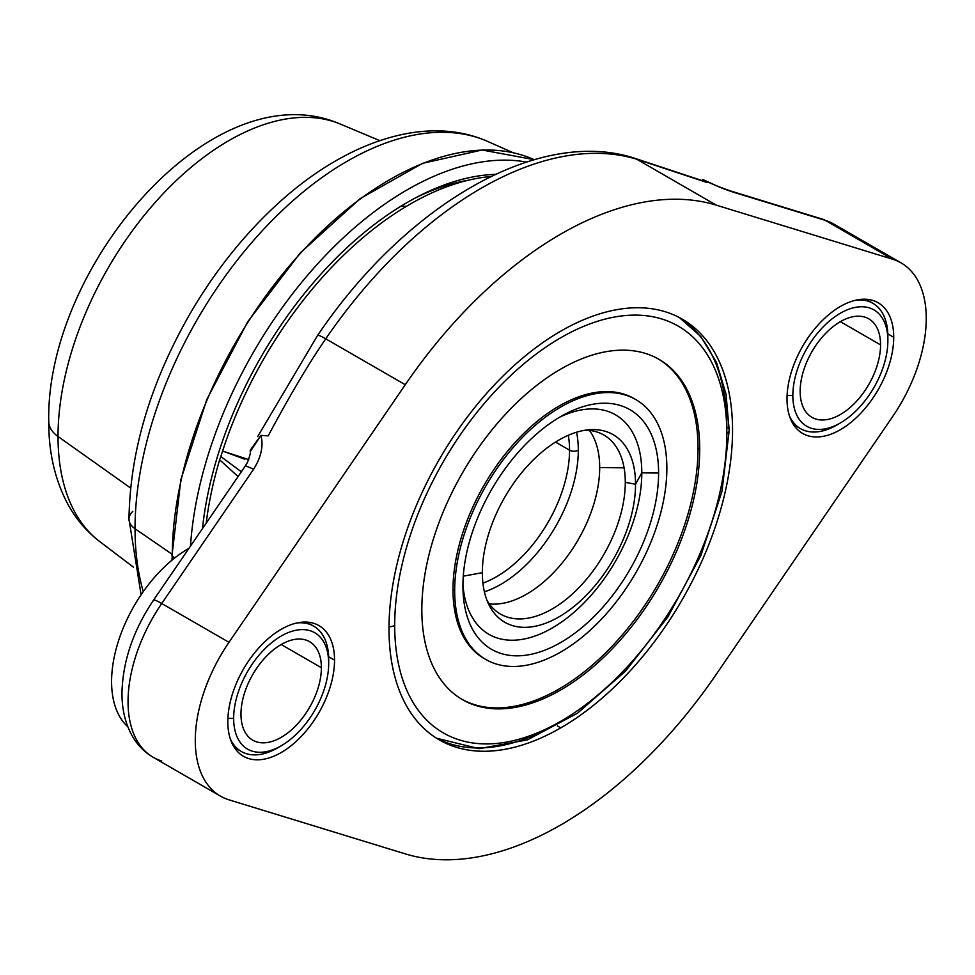<?xml version="1.0" encoding="UTF-8"?>
<svg xmlns="http://www.w3.org/2000/svg" width="975" height="975" viewBox="0 0 975 975"><rect width="100%" height="100%" fill="white"/><g stroke="black" fill="none" stroke-linecap="round" stroke-linejoin="round"><path stroke-width="1.46" d="M250.197 451.852C250.868 451.949 249.99 455.398 247.54 462.199L245.444 465.758L253.646 469.158L161.728 603.501A20.67 2.218 -145.6 0 0 153.55 600.1A20.67 2.218 34.4 0 1 161.728 603.501A121.461 70.127 120 0 0 153.197 757.295A121.461 70.127 -60 0 1 161.728 603.501L228.967 642.318L405.259 384.723L325.76 338.825A361.81 208.894 -60 0 1 636.785 159.254L716.284 205.152A361.81 208.894 120 0 0 405.259 384.723L325.76 338.825C308.868 363.297 289.673 395.655 268.198 435.898L260.934 435.386C263.64 445.867 261.202 457.129 253.646 469.158L161.728 603.501L228.967 642.318A121.461 70.127 120 0 0 220.447 796.124A121.461 70.127 120 0 0 228.967 799.829L405.259 853.868A361.81 208.894 120 0 0 716.284 674.31L892.564 416.703A121.461 70.127 120 0 0 892.564 259.204L716.284 205.152A361.81 208.894 120 0 0 405.259 384.723L228.967 642.318A121.461 70.127 120 0 0 228.967 799.829L405.259 853.868A361.81 208.894 120 0 0 716.284 674.31L892.564 416.703A121.461 70.127 120 0 0 901.095 262.897A121.461 70.127 120 0 0 892.564 259.204L825.325 220.374A121.461 70.127 -60 0 1 833.844 224.079A121.461 70.127 120 0 0 825.325 220.374L733.395 192.185C725.034 189.516 715.041 185.433 703.414 179.924L707.07 182.52L636.785 159.254L716.284 205.152L892.564 259.204L825.325 220.374L730.555 190.954C715.613 185.652 717.271 186.067 702.999 179.595M787.008 398.897A75.465 43.57 -60 0 1 840.365 306.479A75.465 43.57 -60 0 1 893.722 337.289A75.465 43.57 -60 0 1 840.365 429.707A75.465 43.57 -60 0 1 787.008 398.897A75.465 43.57 120 0 0 802.632 433.448A75.465 43.57 120 0 0 860.779 413.229A75.465 43.57 120 0 0 893.722 337.289A75.465 43.57 120 0 0 878.097 302.738A75.465 43.57 120 0 0 819.938 322.957A75.465 43.57 120 0 0 787.008 398.897M227.821 721.744A75.465 43.57 -60 0 1 281.178 629.314A75.465 43.57 -60 0 1 334.535 660.124A75.465 43.57 -60 0 1 281.178 752.554A75.465 43.57 -60 0 1 227.821 721.744A75.465 43.57 120 0 0 243.445 756.283A75.465 43.57 120 0 0 301.592 736.064A75.465 43.57 120 0 0 334.535 660.124A75.465 43.57 120 0 0 318.91 625.584A75.465 43.57 120 0 0 260.752 645.803A75.465 43.57 120 0 0 227.821 721.744M560.771 331.159A242.933 140.254 -60 0 1 732.542 430.341A242.933 140.254 -60 0 1 560.771 727.862A242.933 140.254 -60 0 1 388.988 628.68A242.933 140.254 -60 0 1 560.771 331.159A242.933 140.254 120 0 0 402.066 545.232A242.933 140.254 120 0 0 439.311 739.891A242.933 140.254 120 0 0 560.771 727.862A242.933 140.254 120 0 0 719.465 513.788A242.933 140.254 120 0 0 682.232 319.13A242.933 140.254 120 0 0 560.771 331.159M233.378 744.181A72.357 41.779 -60 0 1 232.391 744.071M302.798 622.123A72.357 41.779 -60 0 1 303.396 622.915M887.823 333.877L893.722 337.289L887.823 333.877M328.636 656.723L334.535 660.124L328.636 656.723M248.698 459.578L222.592 451.047A291.927 168.541 -60 0 1 231.026 427.306A291.927 168.541 -60 0 1 307.466 294.962A291.927 168.541 -60 0 1 410.085 204.165A291.927 168.541 -60 0 1 490.937 176.524A291.927 168.541 120 0 0 410.085 204.165A291.927 168.541 120 0 0 222.592 451.047L244.871 459.225M250.197 451.705L260.934 435.386L268.198 435.898C289.673 395.655 308.868 363.297 325.76 338.825A20.67 2.218 -145.6 0 0 317.594 335.412C404.808 206.261 537.103 127.03 633.957 158.023A20.67 16.733 107 0 1 636.785 159.254L707.07 182.52L703.414 179.924C715.041 185.433 725.034 189.516 733.395 192.185M222.592 451.072L220.801 456.519L241.349 471.79L220.801 456.519L222.592 451.072M250.222 450.243L260.934 435.386C263.64 445.867 261.202 457.129 253.646 469.158L245.468 465.77L153.55 600.1C133.563 629.862 123.045 660.38 121.997 691.641C121.68 708.008 124.958 722.548 131.82 735.247C137.036 744.632 144.166 751.981 153.197 757.295A121.461 70.127 120 0 0 161.728 761M153.55 600.1A20.67 2.218 -145.6 0 0 153.721 600.844M705.12 181.582L633.957 158.023A20.67 16.733 107 0 1 636.785 159.254A361.81 208.894 120 0 0 325.76 338.825A20.67 2.218 -145.6 0 0 317.594 335.412A20.67 2.218 -145.6 0 0 317.582 335.424L257.717 436.532M901.095 262.897L833.844 224.079L822.498 219.143A20.67 16.733 107 0 1 825.325 220.374A20.67 16.733 -73 0 0 822.498 219.143L730.58 190.966M238.095 476.543L219.655 459.822L220.801 456.519L219.655 459.822L238.095 476.543M406.928 206.017A21.352 12.322 60 0 1 401.542 205.847A21.352 12.322 -120 0 0 406.928 206.017M206.225 523.124A289.441 167.115 -60 0 1 219.655 459.822A289.441 167.115 -60 0 0 206.225 523.124M415.131 198.071A283.64 163.763 -60 0 1 468.134 180.265A283.64 163.763 120 0 0 415.131 198.071M233.659 718.368A67.19 38.793 120 0 0 281.178 745.802A67.19 38.793 120 0 0 328.685 663.5A67.19 38.793 120 0 0 281.178 636.066A67.19 38.793 120 0 0 233.659 718.368L227.894 718.368L233.659 718.368A67.19 38.793 120 0 0 281.178 745.802A67.19 38.793 120 0 0 328.685 663.5L328.685 663.5A67.19 38.793 120 0 0 281.178 636.066A67.19 38.793 120 0 0 233.659 718.368M240.971 714.139A56.855 32.821 -60 0 1 281.178 644.512A56.855 32.821 -60 0 1 321.384 667.717A56.855 32.821 -60 0 1 281.178 737.356A56.855 32.821 -60 0 1 240.971 714.139A56.855 32.821 120 0 0 252.744 740.171A56.855 32.821 120 0 0 296.558 724.937A56.855 32.821 120 0 0 321.384 667.717A56.855 32.821 120 0 0 309.599 641.696A56.855 32.821 120 0 0 265.797 656.931A56.855 32.821 120 0 0 240.971 714.139M281.178 745.802L277.522 747.91A72.357 41.779 -60 0 1 230.246 738.721A72.357 41.779 120 0 0 241.337 751.493A72.357 41.779 120 0 0 279.386 746.789M328.685 659.283A72.357 41.779 120 0 0 313.706 626.157A72.357 41.779 120 0 0 297.095 622.94A72.357 41.779 -60 0 1 328.685 659.283L328.685 663.5M281.178 644.512L321.384 667.717L281.178 644.512M792.846 395.521A67.19 38.793 120 0 0 840.365 422.955A67.19 38.793 120 0 0 887.872 340.665A67.19 38.793 120 0 0 840.365 313.231A67.19 38.793 120 0 0 792.846 395.521L787.081 395.521L792.846 395.521A67.19 38.793 120 0 0 840.365 422.955A67.19 38.793 120 0 0 887.872 340.665L887.872 340.665A67.19 38.793 120 0 0 840.365 313.231A67.19 38.793 120 0 0 792.846 395.521M800.158 391.304A56.855 32.821 -60 0 1 840.365 321.665A56.855 32.821 -60 0 1 880.559 344.882A56.855 32.821 -60 0 1 840.365 414.509A56.855 32.821 -60 0 1 800.158 391.304A56.855 32.821 120 0 0 811.931 417.324A56.855 32.821 120 0 0 855.745 402.102A56.855 32.821 120 0 0 880.559 344.882A56.855 32.821 120 0 0 868.786 318.849A56.855 32.821 120 0 0 824.972 334.084A56.855 32.821 120 0 0 800.158 391.304M840.365 422.955L836.708 425.063A72.357 41.779 -60 0 1 789.433 415.874A72.357 41.779 120 0 0 800.524 428.647A72.357 41.779 120 0 0 838.573 423.954M887.872 336.436A72.357 41.779 120 0 0 872.893 303.31A72.357 41.779 120 0 0 856.282 300.093A72.357 41.779 -60 0 1 887.872 336.436L887.872 340.665M840.365 321.665L880.559 344.882L840.365 321.665M188.943 548.364A108.542 62.668 120 0 0 119.498 637.894A108.542 62.668 120 0 0 127.835 726.789A108.542 62.668 -60 0 1 119.498 637.894A108.542 62.668 -60 0 1 188.943 548.364M482.918 583.135A103.374 59.682 120 0 0 569.546 450.17A6.203 3.583 0 0 0 578.309 450.17A109.578 63.265 -60 0 1 484.392 591.825A109.578 63.265 -60 0 0 578.309 450.17A6.203 3.583 180 0 1 569.546 450.17L555.518 442.077L569.546 450.17A103.374 59.682 120 0 0 568.279 435.277A103.374 59.682 120 0 1 569.546 450.17A103.374 59.682 120 0 1 482.918 583.135M576.554 432.217A109.578 63.265 -60 0 1 578.309 450.17A109.578 63.265 -60 0 0 576.554 432.217M462.93 585.999A138.365 79.877 120 0 0 462.991 589.924A138.365 79.877 120 0 0 562.49 641.477A138.365 79.877 120 0 0 658.6 473.033L641.794 472.851A126.689 73.137 -60 0 1 555.945 625.767A126.689 73.137 -60 0 1 462.942 584.732A126.689 73.137 -60 0 0 555.945 625.767A126.689 73.137 -60 0 0 641.794 472.851L658.6 473.033A138.365 79.877 -60 0 1 560.771 642.488A138.365 79.877 -60 0 1 462.93 585.999A138.365 79.877 -60 0 1 560.771 416.544A138.365 79.877 -60 0 1 658.6 473.033A138.365 79.877 120 0 0 564.196 414.631A138.365 79.877 120 0 0 462.93 585.999M463.296 576.164L482.345 572.678A108.322 62.546 120 0 0 558.943 616.907A108.322 62.546 120 0 0 635.542 484.234L641.794 472.851L635.542 484.234L625.292 482.357A103.374 59.682 -60 0 1 569.217 596.822A103.374 59.682 -60 0 1 487.025 600.417A103.374 59.682 120 0 0 569.217 596.822A103.374 59.682 120 0 0 625.292 482.357L635.542 484.234A108.322 62.546 120 0 0 558.943 440.018A108.322 62.546 120 0 0 482.345 572.678A108.322 62.546 120 0 0 488.694 604.268A108.322 62.546 120 0 0 574.531 606.048A108.322 62.546 120 0 0 635.542 484.234A108.322 62.546 120 0 0 589.473 429.719A108.322 62.546 120 0 0 482.345 572.678L463.296 576.164M624.098 467.829L599.686 467.573A103.374 59.682 -60 0 1 562.77 562.222A103.374 59.682 -60 0 1 489.316 603.903A103.374 59.682 120 0 0 562.77 562.222A103.374 59.682 120 0 0 599.686 467.573L624.098 467.829M436.532 738.221L479.078 748.666L527.365 739.891L577.468 713.225L625.572 671.08L667.875 616.968L700.928 555.372L721.963 491.424L729.203 430.341A8.068 4.656 180 0 1 726.838 433.631A234.865 135.598 120 0 0 560.771 337.74A234.865 135.598 120 0 0 394.692 625.389A234.865 135.598 120 0 0 560.771 721.281A234.865 135.598 120 0 0 726.838 433.631A234.865 135.598 120 0 0 560.771 337.74A234.865 135.598 120 0 0 394.692 625.389A8.068 4.656 180 0 1 389.001 626.754A8.068 4.656 0 0 0 394.692 625.389A234.865 135.598 120 0 0 560.771 721.281A234.865 135.598 120 0 0 726.838 433.631A8.068 4.656 0 0 0 729.203 430.341A8.068 4.656 0 0 0 726.838 427.05A242.933 140.254 -60 0 0 679.343 317.545M421.834 609.728A196.487 113.441 -60 0 1 560.771 369.086A196.487 113.441 -60 0 1 699.709 449.304A196.487 113.441 -60 0 1 560.771 689.947A196.487 113.441 -60 0 1 421.834 609.728A196.487 113.441 120 0 0 462.528 699.672A196.487 113.441 120 0 0 613.933 647.034A196.487 113.441 120 0 0 699.709 449.304L698.027 448.329A196.487 113.441 -60 0 1 612.812 645.487A196.487 113.441 -60 0 1 461.687 699.185A196.487 113.441 120 0 0 612.812 645.487A196.487 113.441 120 0 0 698.027 448.329A196.487 113.441 120 0 0 658.162 358.873A196.487 113.441 -60 0 1 698.027 448.329L699.709 449.304A196.487 113.441 120 0 0 659.015 359.348A196.487 113.441 120 0 0 507.597 411.986A196.487 113.441 120 0 0 421.834 609.728M484.063 658.478A150.04 86.629 -60 0 1 452.997 589.79L454.679 590.765A150.04 86.629 120 0 0 485.745 659.453L484.063 658.478A150.04 86.629 -60 0 0 484.916 658.954A150.04 86.629 -60 0 1 452.997 589.79A150.04 86.629 -60 0 1 519.041 438.226A150.04 86.629 -60 0 1 634.944 399.092M485.745 659.453A150.04 86.629 120 0 0 601.368 619.259A150.04 86.629 120 0 0 666.863 468.256A150.04 86.629 120 0 0 560.771 407.002A150.04 86.629 120 0 0 454.679 590.765A150.04 86.629 120 0 0 560.771 652.019A150.04 86.629 120 0 0 666.863 468.256A150.04 86.629 120 0 0 635.785 399.567A150.04 86.629 120 0 0 520.163 439.774A150.04 86.629 120 0 0 454.679 590.765L452.997 589.79A150.04 86.629 -60 0 1 518.493 438.799A150.04 86.629 -60 0 1 634.103 398.604L635.785 399.567M559.674 417.178A126.689 73.137 -60 0 1 641.794 472.851A126.689 73.137 -60 0 0 559.674 417.178M585.293 430.194A103.374 59.682 -60 0 1 625.292 482.357A103.374 59.682 120 0 0 585.293 430.194M589.461 430.438A103.374 59.682 -60 0 1 599.686 467.573A103.374 59.682 120 0 0 589.461 430.438M190.491 546.11A307.539 177.56 -60 0 1 526.524 162.057A307.539 177.56 120 0 0 190.491 546.11M495.458 174.367A292.025 168.602 120 0 0 202.471 528.608A292.025 168.602 120 0 1 436.958 187.785A292.025 168.602 120 0 1 495.458 174.367M58.025 436.495A241.581 139.474 -60 0 1 157.767 199.546A241.581 139.474 -60 0 1 340.519 124.142A241.581 139.474 120 0 0 157.767 199.546A241.581 139.474 120 0 0 58.025 436.495L130.613 488.024L58.025 436.495A241.581 139.474 120 0 0 99.584 541.454A241.581 139.474 -60 0 1 58.025 436.495A41.352 23.875 180 0 1 48.75 421.432A41.352 23.875 0 0 0 58.025 436.495M171.966 554.166L135.037 528.755A300.105 173.27 -60 0 1 260.008 233.22A300.105 173.27 -60 0 1 487.732 141.472A300.105 173.27 120 0 0 260.008 233.22A300.105 173.27 120 0 0 135.037 528.755L171.966 554.166M143.276 591.618A300.105 173.27 -60 0 1 135.037 528.755A300.105 173.27 120 0 0 143.276 591.618M132.771 511.4A25.837 14.918 0 0 0 128.993 519.163A25.837 14.918 0 0 0 135.037 528.755A25.837 14.918 180 0 1 128.993 519.163L141.095 594.774M430.255 190.649A277.948 160.473 -60 0 1 445.514 185.738A277.948 160.473 -60 0 0 430.255 190.649M172.283 559.942A307.539 177.56 -60 0 1 172.258 556.311L174.915 557.834L172.258 556.311A307.539 177.56 -60 0 1 300.678 253.086A307.539 177.56 -60 0 1 534.251 159.693A307.539 177.56 120 0 0 300.678 253.086A307.539 177.56 120 0 0 172.258 556.311A307.539 177.56 120 0 0 172.283 559.942M172.258 555.47L171.99 560.186M792.565 421.346A72.357 41.779 -60 0 1 791.578 421.224M861.985 299.276A72.357 41.779 -60 0 1 862.582 300.068M557.42 725.924L560.771 727.862L557.42 725.924M555.067 724.571A242.933 140.254 -60 0 1 436.495 738.185M153.197 757.295L220.447 796.124M702.037 180.521L702.682 179.656M234.293 747.423L241.337 751.493M306.65 622.087L313.706 626.157M793.479 424.576L800.524 428.647M865.837 299.24L872.893 303.31M679.392 317.57L700.818 336.533L716.515 362.42L726.022 394.071L729.203 430.341M133.502 567.206L99.584 541.454C86.714 531.582 76.282 519.395 68.25 504.904C55.088 480.48 48.579 452.656 48.75 421.432C45.618 266.37 213.574 68.884 340.519 124.142L379.775 140.644M513.191 152.734L487.732 141.472C424.174 113.21 341.128 143.215 272.208 208.906C240.801 238.741 213.428 273.646 190.088 313.633C150.308 383.102 129.943 451.62 128.993 519.163M430.231 190.661L444.832 185.957M534.251 159.693L482.125 150.004L422.492 163.349L360.226 198.583L300.373 252.805L247.833 321.592L206.871 399.311L180.875 479.59L171.966 555.884"/></g></svg>
